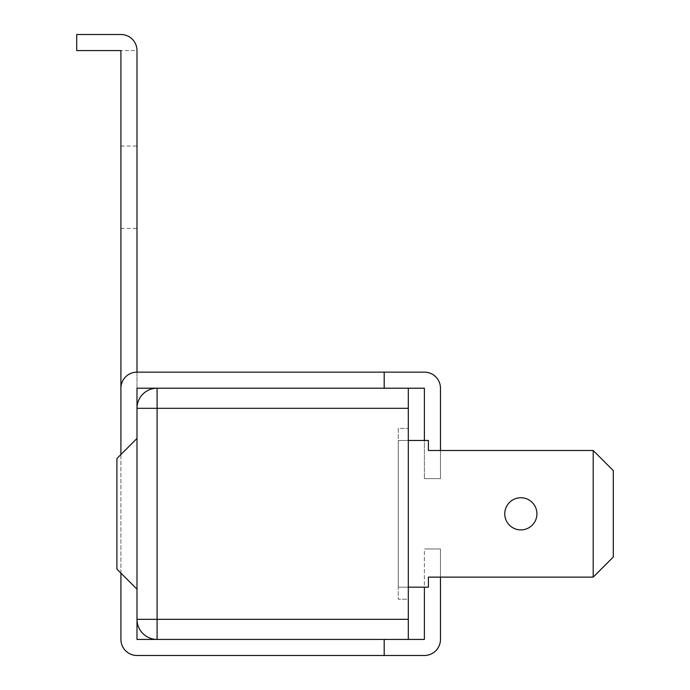 <?xml version="1.0" encoding="UTF-8"?>
<svg xmlns="http://www.w3.org/2000/svg" width="690" height="690" viewBox="0 0 690 690"><rect width="100%" height="100%" fill="white"/><g stroke="black" fill="none" stroke-linecap="round" stroke-linejoin="round"><path stroke-width="0.52" stroke-dasharray="3.45 2.59" d="M136.991 187.24L136.991 146.038L136.991 187.24M120.914 187.24L120.914 146.038L120.914 187.24M504.77 513.817A16.077 16.077 0 0 1 520.846 497.74A16.077 16.077 0 0 1 536.923 513.817A16.077 16.077 0 0 0 520.846 497.74A16.077 16.077 0 0 0 504.77 513.817A16.077 16.077 0 0 1 520.846 497.74A16.077 16.077 0 0 1 536.923 513.817A16.077 16.077 0 0 1 520.846 529.894A16.077 16.077 0 0 1 504.77 513.817A16.077 16.077 0 0 0 520.846 529.894A16.077 16.077 0 0 0 536.923 513.817A16.077 16.077 0 0 1 520.846 529.894A16.077 16.077 0 0 1 504.77 513.817M136.991 388.211L136.991 372.134A16.077 16.077 0 0 0 120.914 388.211L120.914 639.423A16.077 16.077 0 0 0 136.991 655.5L384.192 655.5L384.192 639.423L424.385 639.423L157.096 639.423A20.096 20.096 0 0 1 136.991 619.327L136.991 50.577L120.914 50.577L136.991 50.577A16.077 16.077 0 0 0 120.914 34.5L76.702 34.5L76.702 50.577L120.914 50.577L120.914 388.211A16.077 16.077 0 0 1 136.991 372.134L424.385 372.134L384.192 372.134L384.192 388.211L136.991 388.211L424.385 388.211L157.096 388.211L157.096 408.308L408.308 408.308L408.308 388.211L384.192 388.211L384.192 372.134L384.192 388.211M120.914 388.211A16.077 16.077 0 0 1 136.991 372.134L424.385 372.134A16.077 16.077 0 0 1 440.462 388.211L440.462 478.644L440.462 388.211A16.077 16.077 0 0 0 424.385 372.134A16.077 16.077 0 0 1 440.462 388.211L440.462 478.644L424.385 478.644L424.385 388.211M384.192 639.423L384.192 655.5L384.192 639.423L384.192 655.5L424.385 655.5L384.192 655.5L384.192 639.423L408.308 639.423L157.096 639.423A20.096 20.096 0 0 1 136.991 619.327L136.991 639.423L408.308 639.423L408.308 408.308M408.308 388.211L157.096 388.211A20.096 20.096 0 0 0 136.991 408.308A20.096 20.096 0 0 1 157.096 388.211L408.308 388.211M136.991 438.452L116.895 458.548L136.991 438.452L136.991 589.182L136.991 438.452L136.991 589.182L136.991 438.452L116.895 458.548L116.895 569.086L116.895 458.548L116.895 569.086L136.991 589.182M408.308 587.173L428.404 587.173L428.404 577.125L593.202 577.125L428.404 577.125L428.404 587.173L428.404 577.125L593.202 577.125L593.202 450.51L593.202 577.125L593.202 450.51L428.404 450.51L593.202 450.51L428.404 450.51L428.404 440.462L398.259 440.462L398.259 587.173L398.259 440.462L398.259 587.173L398.259 440.462L408.308 440.462M428.404 440.462L428.404 450.51L428.404 440.462L398.259 440.462L428.404 440.462M428.404 587.173L398.259 587.173L428.404 587.173M408.308 599.231L408.308 428.404L408.308 599.231L398.259 599.231L398.259 428.404L408.308 428.404L398.259 428.404L398.259 599.231L408.308 599.231M593.202 450.51L613.298 470.606L613.298 557.028L613.298 470.606L593.202 450.51L613.298 470.606L613.298 557.028L593.202 577.125M120.914 573.105L120.914 454.529M424.385 639.423L424.385 548.981L440.462 548.981L440.462 639.423A16.077 16.077 0 0 1 424.385 655.5A16.077 16.077 0 0 0 440.462 639.423L440.462 548.981L424.385 548.981L424.385 639.423L424.385 587.173M440.462 639.423A16.077 16.077 0 0 1 424.385 655.5M440.462 548.981L440.462 577.125L440.462 548.981L424.385 548.981L440.462 548.981M440.462 450.51L440.462 478.644L424.385 478.644L440.462 478.644L424.385 478.644L424.385 440.462M408.308 619.327L157.096 619.327L157.096 408.308L136.991 408.308M136.991 619.327L157.096 619.327L157.096 639.423M120.914 146.038L136.991 146.038M120.914 228.433L136.991 228.433"/><path stroke-width="1.03" d="M536.923 513.817A16.077 16.077 0 0 0 520.846 497.74A16.077 16.077 0 0 0 504.77 513.817A16.077 16.077 0 0 0 520.846 529.894A16.077 16.077 0 0 0 536.923 513.817M384.192 388.211L384.192 372.134L136.991 372.134L424.385 372.134A16.077 16.077 0 0 1 440.462 388.211L440.462 450.51M408.308 408.308L157.096 408.308L157.096 388.211L136.991 388.211L136.991 408.308A20.096 20.096 0 0 1 157.096 388.211L408.308 388.211L408.308 639.423L424.385 639.423L157.096 639.423A20.096 20.096 0 0 1 136.991 619.327L136.991 408.308L157.096 408.308L157.096 619.327L408.308 619.327M424.385 388.211L408.308 388.211L424.385 388.211L424.385 440.462M120.914 573.105L120.914 639.423A16.077 16.077 0 0 0 136.991 655.5L424.385 655.5A16.077 16.077 0 0 0 440.462 639.423L440.462 577.125L440.462 639.423M384.192 639.423L384.192 655.5L424.385 655.5M136.991 639.423L136.991 619.327L157.096 619.327L157.096 639.423L136.991 639.423M120.914 388.211L120.914 50.577L76.702 50.577L76.702 34.5L120.914 34.5A16.077 16.077 0 0 1 136.991 50.577L136.991 372.134A16.077 16.077 0 0 0 120.914 388.211L120.914 454.529M593.202 450.51L593.202 577.125L613.298 557.028L613.298 470.606L593.202 450.51L428.404 450.51L428.404 440.462L408.308 440.462M593.202 577.125L428.404 577.125L428.404 587.173L408.308 587.173M136.991 589.182L116.895 569.086L116.895 458.548L136.991 438.452M157.096 388.211L136.991 388.211M424.385 587.173L424.385 639.423"/></g></svg>
